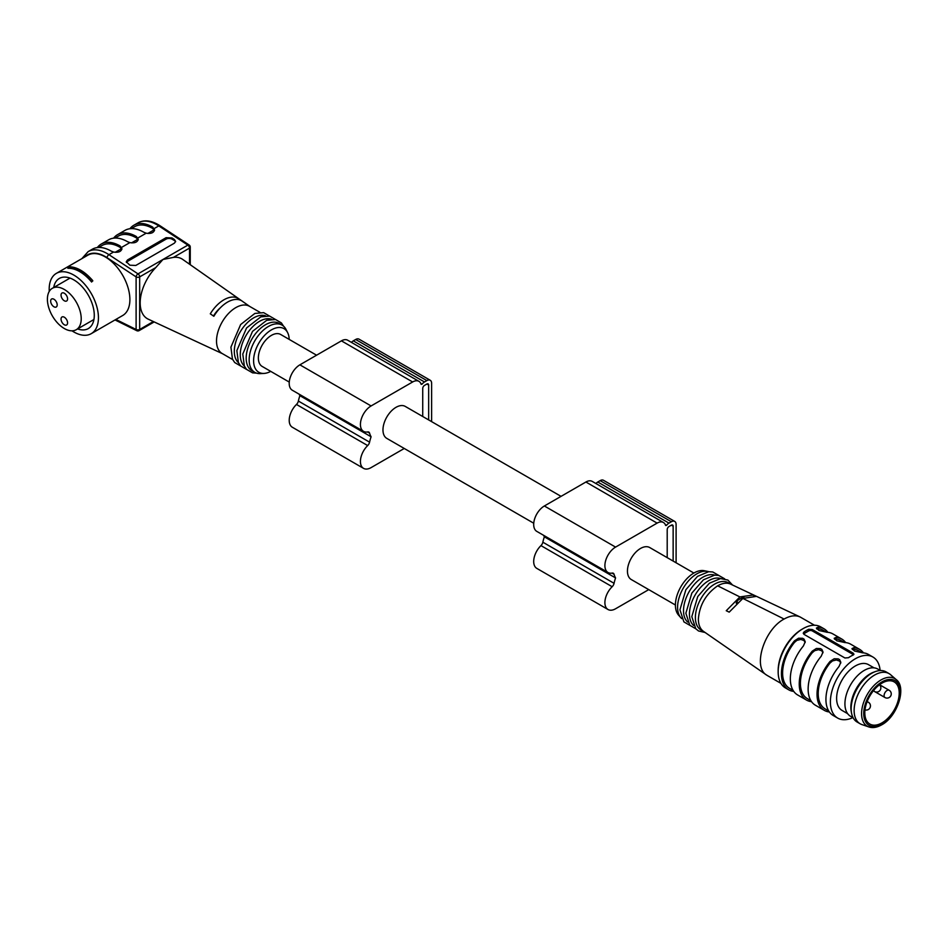 <?xml version="1.0" encoding="UTF-8"?>
<svg xmlns="http://www.w3.org/2000/svg" width="948" height="948" viewBox="0 0 948 948"><rect width="100%" height="100%" fill="white"/><g stroke="black" fill="none" stroke-linecap="round" stroke-linejoin="round"><path stroke-width="1.42" d="M533.736 523.225L386.784 438.379A18.462 10.665 -60 0 1 383.964 423.59A18.462 10.665 -60 0 1 396.015 407.32A18.462 10.665 -60 0 1 405.246 406.408L561.05 496.361M289.259 382.08L262.181 366.438A18.462 10.665 -60 0 1 259.349 351.649A18.462 10.665 -60 0 1 271.412 335.379A18.462 10.665 -60 0 1 280.644 334.466L316.573 355.204M422.725 416.492L422.725 388.479A2.512 1.458 -60 0 1 424.503 385.398L426.873 384.023A2.512 1.458 -60 0 1 428.141 383.893A2.512 1.458 -60 0 1 428.662 385.054L428.662 419.917M431.518 421.564A6.719 3.875 120 0 0 431.624 420.343L431.624 383.336A6.719 3.875 120 0 0 430.238 380.267A6.719 3.875 120 0 0 426.873 380.598L424.503 381.973A6.719 3.875 120 0 0 422.026 384.201L421.149 384.331A12.585 7.264 120 0 0 418.933 381.345L347.726 340.237A12.585 7.264 120 0 0 341.422 340.853L299.888 364.838A15.109 8.722 120 0 0 290.017 378.145A15.109 8.722 120 0 0 292.339 390.256L363.546 431.364A15.109 8.722 120 0 0 367.682 431.944A4.195 2.417 -60 0 1 368.819 432.098A4.195 2.417 -60 0 1 369.578 433.153A31.047 17.929 120 0 0 371.095 436.779L299.888 395.671A31.047 17.929 120 0 0 298.371 401.051A4.195 2.417 -60 0 1 296.475 404.464A15.109 8.722 120 0 0 292.339 427.252L363.546 468.359A15.109 8.722 120 0 0 371.095 467.613L404.263 448.475M418.933 381.345A12.585 7.264 120 0 0 412.641 381.973L371.095 405.945A15.109 8.722 120 0 0 361.235 419.265A15.109 8.722 120 0 0 363.546 431.364M299.13 394.178A31.047 17.929 120 0 0 299.888 395.671M371.095 436.779A31.047 17.929 120 0 0 369.578 442.159A4.195 2.417 -60 0 1 367.682 445.572A15.109 8.722 120 0 0 363.546 468.359M430.238 380.267L359.031 339.159A6.719 3.875 120 0 0 355.666 339.491L353.296 340.853A6.719 3.875 120 0 0 351.435 342.37M667.202 557.637L667.202 529.624A2.512 1.458 -60 0 1 668.98 526.543L671.362 525.168A2.512 1.458 -60 0 1 672.618 525.05A2.512 1.458 -60 0 1 673.139 526.199L673.139 561.062M675.995 562.721A6.719 3.875 120 0 0 676.102 561.489L676.102 524.481A6.719 3.875 120 0 0 674.715 521.412A6.719 3.875 120 0 0 671.362 521.744L668.98 523.118A6.719 3.875 120 0 0 666.503 525.358L665.626 525.476A12.585 7.264 120 0 0 663.41 522.49L592.204 481.383A12.585 7.264 120 0 0 585.911 482.011L544.365 505.983A15.109 8.722 120 0 0 534.506 519.303A15.109 8.722 120 0 0 536.817 531.401L608.024 572.509A15.109 8.722 120 0 0 612.159 573.09A4.195 2.417 -60 0 1 613.309 573.256A4.195 2.417 -60 0 1 614.067 574.31A31.047 17.929 120 0 0 615.572 577.936L544.365 536.817A31.047 17.929 120 0 0 542.849 542.197A4.195 2.417 -60 0 1 540.952 545.61A15.109 8.722 120 0 0 536.817 568.397L608.024 609.517A15.109 8.722 120 0 0 615.572 608.77L648.74 589.62M663.41 522.49A12.585 7.264 120 0 0 657.118 523.118L615.572 547.103A15.109 8.722 120 0 0 605.713 560.41A15.109 8.722 120 0 0 608.024 572.509M543.619 535.324A31.047 17.929 120 0 0 544.365 536.817M615.572 577.936A31.047 17.929 120 0 0 614.067 583.304A4.195 2.417 -60 0 1 612.159 586.717A15.109 8.722 120 0 0 608.024 609.517M674.715 521.412L603.509 480.304A6.719 3.875 120 0 0 600.143 480.636L597.773 482.011A6.719 3.875 120 0 0 595.913 483.527M675.414 605.014L631.273 579.536A18.462 10.665 -60 0 1 628.441 564.735A18.462 10.665 -60 0 1 640.504 548.465A18.462 10.665 -60 0 1 649.736 547.553L693.877 573.042M270.737 371.379A25.181 14.54 -60 0 1 264.077 373.417A25.181 14.54 -60 0 1 258.816 343.176A25.181 14.54 -60 0 1 287.635 332.63A25.181 14.54 -60 0 1 289.199 339.396M72.001 330.828A34.827 20.109 -120 0 0 91.221 333.672A34.827 20.109 -120 0 0 98.438 317.734A34.827 20.109 -120 0 0 83.234 282.682A34.827 20.109 -120 0 0 56.394 273.356A34.827 20.109 -120 0 0 49.249 291.427M91.221 333.672L122.671 315.518A34.827 20.109 -120 0 0 129.888 299.568A34.827 20.109 -120 0 0 114.684 264.528A34.827 20.109 -120 0 0 87.844 255.19L56.394 273.356M68.694 266.743C76.693 266.767 84.692 271.377 92.679 280.549L91.612 282.018A34.827 20.109 -120 0 0 67.877 268.32L69.062 267.241M232.675 359.576L222.164 353.509A27.279 15.749 -60 0 1 222.164 322.024A27.279 15.749 -60 0 1 249.443 306.275L259.953 312.342M249.786 306.477L182.715 259.42A34.531 19.944 120 0 0 173.437 257.394L162.949 259.491L155.756 267.597A34.531 19.944 120 0 0 148.232 319.156L210.432 348.094A28.487 16.448 -60 0 1 210.29 348.023L213.845 349.67A28.12 16.235 -60 0 0 214.165 349.836L222.519 353.711M210.29 313.824A28.487 16.448 -60 0 1 237.581 298.063L241.148 300.516A28.12 16.235 -60 0 0 213.845 316.276L210.29 313.824M113.606 238.161A37.766 21.804 60 0 1 117.528 234.666L124.946 230.388A37.766 21.804 60 0 1 143.823 232.248L146.182 233.196C150.993 233.931 153.789 232.817 154.571 229.866L152.723 227.117A37.766 21.804 -120 0 0 133.846 225.245A37.766 21.804 -120 0 0 129.923 228.741M117.528 234.666A37.766 21.804 60 0 1 136.405 236.538L138.254 239.287C137.472 242.238 134.675 243.352 129.864 242.617L127.506 241.681A37.766 21.804 -120 0 0 108.629 239.808L101.211 244.086A37.766 21.804 60 0 1 120.088 245.959L121.937 248.708C121.154 251.658 118.358 252.772 113.547 252.038L111.189 251.102A37.766 21.804 -120 0 0 92.312 249.229L88.152 251.623A37.766 21.804 60 0 1 108.961 254.68L138.017 273.877A2.512 1.458 60 0 1 139.676 276.887L139.676 329.454A2.512 1.458 60 0 1 139.155 330.603L154.18 321.929M174.385 243.174L135.813 265.452L129.888 265.203L126.274 261.743L127.506 259.965L166.078 237.687L172.015 237.936L174.385 239.5L175.617 241.396L174.385 243.174M154.477 230.554L152.723 228.48A36.083 20.832 -120 0 0 134.652 226.679L131.286 228.622M98.651 247.464L102.017 245.52A36.083 20.832 60 0 1 120.088 247.333L121.83 249.395M97.288 247.582A37.766 21.804 60 0 1 101.211 244.086M114.969 238.043L118.334 236.099A36.083 20.832 60 0 1 136.405 237.901L138.159 239.974M264.077 373.417L260.51 373.619A27.279 15.749 -60 0 1 254.799 372.351L251.836 370.644A27.279 15.749 -60 0 1 251.836 339.147A27.279 15.749 -60 0 1 279.115 323.398L282.077 325.117A27.279 15.749 -60 0 1 286.012 329.43L287.635 332.63M254.799 372.351A27.279 15.749 -60 0 1 254.799 340.865A27.279 15.749 -60 0 1 282.077 325.117M238.458 362.705A27.279 15.749 -60 0 1 239.963 332.298A27.279 15.749 -60 0 1 265.547 315.791M244.394 366.129A27.279 15.749 -60 0 1 245.899 335.722A27.279 15.749 -60 0 1 271.483 319.215M126.44 262.466A4.195 2.417 180 0 1 127.506 261.411L166.078 239.145A4.195 2.417 180 0 1 172.015 239.145L174.385 240.508A4.195 2.417 180 0 1 175.558 241.823M237.581 299.485L237.581 298.063M220.422 307.721A21.816 12.597 120 0 0 213.454 316.016M77.606 328.932A28.95 16.72 -120 0 0 88.282 328.589A28.95 16.72 -120 0 0 88.282 295.16A28.95 16.72 -120 0 0 59.333 278.439A28.95 16.72 -120 0 0 53.692 287.517M92.797 280.952L91.612 281.639A35.242 20.346 -120 0 0 67.877 267.928M53.929 299.236A4.61 2.666 -120 0 0 51.619 298.999A4.61 2.666 -120 0 0 51.619 304.332A4.61 2.666 -120 0 0 56.24 306.998A4.61 2.666 -120 0 0 57.188 304.889A4.61 2.666 -120 0 0 53.929 299.236M64.31 317.213A4.61 2.666 -120 0 0 61.999 316.988A4.61 2.666 -120 0 0 61.999 322.32A4.61 2.666 -120 0 0 66.621 324.986A4.61 2.666 -120 0 0 67.581 322.865A4.61 2.666 -120 0 0 64.31 317.213M64.31 293.24A4.61 2.666 -120 0 0 61.999 293.003A4.61 2.666 -120 0 0 61.999 298.336A4.61 2.666 -120 0 0 66.621 301.002A4.61 2.666 -120 0 0 67.581 298.893A4.61 2.666 -120 0 0 64.31 293.24M47.4 299.236A23.913 13.805 60 0 1 52.353 288.287A23.913 13.805 60 0 1 76.267 302.092A23.913 13.805 60 0 1 76.267 329.703A23.913 13.805 60 0 1 57.84 323.304A23.913 13.805 60 0 1 47.4 299.236M681.731 618.617A27.279 15.749 -60 0 1 680.901 617.788L678.59 615.181A26.153 15.097 -60 0 1 675.414 605.049A26.153 15.097 -60 0 1 685.238 580.52A26.153 15.097 -60 0 1 704.269 570.708L707.682 571.407A27.279 15.749 -60 0 1 708.808 571.703M703.463 631.356C700.169 628.986 698.475 624.945 698.356 619.222C699.505 605.049 705.94 593.91 717.648 585.828C722.577 583.032 726.915 582.463 730.635 584.122M739.89 596.932L726.251 610.725L729.213 612.135L742.865 598.425L756.504 596.375L753.542 594.965L739.89 596.932L717.648 585.817M767.37 675.545L766.588 675.059C752.439 667.048 764.278 629.342 784.103 619.044C790.217 615.631 795.55 614.932 800.1 616.97L814.498 625.242M827.853 632.328A35.242 20.346 120 0 0 823.978 628.773L820.707 626.889A35.242 20.346 120 0 0 803.086 628.631A35.242 20.346 120 0 0 778.166 671.8A35.242 20.346 120 0 0 785.465 687.94L788.736 689.824A35.242 20.346 -60 0 1 781.436 673.684A35.242 20.346 -60 0 1 794.483 640.836L798.56 638.217L802.612 638.312L804.058 639.153L805.231 641.76L803.383 645.979A35.242 20.346 -60 0 0 790.336 678.827A35.242 20.346 -60 0 0 797.635 694.955L806.535 700.098A35.242 20.346 120 0 0 811.559 701.674M810.895 700.679L807.376 698.64A33.571 19.375 -60 0 1 812.282 652.686L812.282 651.122A35.242 20.346 120 0 0 799.235 683.958A35.242 20.346 120 0 0 806.535 700.098M812.282 651.122L816.358 648.491L820.423 648.598L821.857 649.427L823.03 652.034L821.193 656.253A35.242 20.346 120 0 0 808.134 689.101A35.242 20.346 120 0 0 815.434 705.241L824.333 710.372A35.242 20.346 120 0 0 829.358 711.96M840.769 663.067L839.62 661.111L836.385 659.974L832.498 660.934L830.093 662.972L830.093 661.396A35.242 20.346 120 0 0 817.034 694.244A35.242 20.346 120 0 0 824.333 710.372M830.093 661.396L834.169 658.765L838.222 658.872L839.655 659.701L840.829 662.308L838.992 666.539A35.242 20.346 120 0 0 825.933 699.375A35.242 20.346 120 0 0 833.233 715.515L837.688 718.086A35.242 20.346 -60 0 1 830.389 701.947A35.242 20.346 -60 0 1 845.77 666.48A35.242 20.346 -60 0 1 872.93 657.035A35.242 20.346 -60 0 1 880.111 670.39M852.833 717.624A35.242 20.346 -60 0 1 837.688 718.086M793.749 691.4A35.242 20.346 -60 0 1 788.736 689.824M872.93 657.035L868.486 654.464A35.242 20.346 -60 0 0 862.727 652.828L854.598 651.063L851.979 648.61L853.828 647.697A35.242 20.346 -60 0 1 859.575 649.333L850.676 644.19A35.242 20.346 -60 0 0 844.929 642.554L836.788 640.789L834.181 638.336L836.029 637.412A35.242 20.346 -60 0 1 841.777 639.047L832.877 633.916A35.242 20.346 120 0 0 827.118 632.28L818.989 630.503L816.382 628.05L818.219 627.138L818.219 628.714A33.571 19.375 -60 0 1 823.137 630.23L826.644 632.245M823.978 628.773A35.242 20.346 120 0 0 818.219 627.138M841.777 639.047A35.242 20.346 -60 0 1 845.663 642.614M859.575 649.333A35.242 20.346 -60 0 1 863.462 652.888M808.727 629.282A35.242 20.346 120 0 0 803.975 632.02L803.975 633.655L808.727 630.918L808.727 629.282L812.282 629.555L853.236 653.184L853.236 654.973A35.242 20.346 120 0 0 848.484 657.711L844.929 657.983L803.975 634.342L803.24 633.217L803.975 632.02M853.97 654.12L853.236 654.973M874.068 667.866L868.522 664.667A26.437 15.263 120 0 0 848.152 671.753A26.437 15.263 120 0 0 836.622 698.356A26.437 15.263 120 0 0 842.097 710.455L847.63 713.654M778.166 671.8L778.166 670.426A33.571 19.375 -60 0 1 801.901 629.318L803.086 628.631M703.76 631.558L701.034 629.993A27.279 15.749 -60 0 1 695.382 617.504A27.279 15.749 -60 0 1 714.662 584.098A27.279 15.749 -60 0 1 728.313 582.747L730.991 584.288M693.592 625.479A27.279 15.749 -60 0 1 689.457 614.079A27.279 15.749 -60 0 1 700.323 587.76A27.279 15.749 -60 0 1 720.681 578.553M687.655 622.054A27.279 15.749 -60 0 1 683.52 610.654A27.279 15.749 -60 0 1 694.386 584.335A27.279 15.749 -60 0 1 714.745 575.128M680.901 617.788A27.279 15.749 -60 0 1 677.583 607.23A27.279 15.749 -60 0 1 687.833 581.634A27.279 15.749 -60 0 1 707.682 571.407M828.706 710.953L825.175 708.926A33.571 19.375 -60 0 1 830.093 662.972M862.242 652.805L858.746 650.778A33.571 19.375 120 0 0 853.828 649.261L852.347 649.475M822.959 652.781L821.821 650.838L818.586 649.688L814.688 650.66L812.282 652.686M844.443 642.531L840.935 640.504A33.571 19.375 120 0 0 836.029 638.988L834.548 639.189M805.16 642.507L804.011 640.552L800.776 639.414L796.889 640.374L794.483 642.412A33.571 19.375 120 0 0 789.565 688.366L793.097 690.405M818.219 628.714L816.738 628.915M853.555 654.784A2.512 1.458 0 0 0 853.236 654.558L853.236 653.184M812.282 629.555L812.282 630.918L853.236 654.558M812.282 630.918A2.512 1.458 0 0 0 808.727 630.918M753.542 594.965L753.542 595.628M744.133 597.726L743.457 597.335A26.852 15.5 120 0 0 736.335 601.447L736.335 603.39M737.639 602.205L736.335 601.447M882.007 722.85A24.34 14.054 -60 0 1 869.849 724.047A24.34 14.054 -60 0 1 869.849 695.951A24.34 14.054 -60 0 1 894.177 681.896A24.34 14.054 -60 0 1 897.91 701.402A24.34 14.054 -60 0 1 882.007 722.85M868.913 726.962L861.851 724.556A28.95 16.72 -60 0 1 860.12 723.762A28.95 16.72 -60 0 1 860.12 690.334A28.95 16.72 -60 0 1 889.07 673.625A28.95 16.72 -60 0 1 890.61 674.727L896.239 679.633C906.928 687.336 897.424 716.617 881.664 724.853C876.959 727.507 872.705 728.206 868.913 726.962A27.504 15.879 -60 0 1 867.266 694.469A27.504 15.879 -60 0 1 896.239 679.633M860.12 723.762L857.146 722.056A28.95 16.72 -60 0 1 851.505 712.932A28.95 16.72 -60 0 1 875.371 671.575A28.95 16.72 -60 0 1 886.107 671.907L889.07 673.625M851.505 712.932L851.185 711.142A27.279 15.749 -60 0 1 870.145 673.85A27.279 15.749 -60 0 1 873.677 672.191L875.371 671.575M880.408 670.556L877.848 669.075A27.279 15.749 120 0 0 864.209 670.426A27.279 15.749 120 0 0 846.398 694.469A27.279 15.749 120 0 0 850.569 716.321L853.129 717.802M428.662 385.054L426.873 384.023M371.095 405.945L299.888 364.838M412.641 381.973L341.422 340.853M369.578 433.153L367.528 431.968M369.578 442.159L298.371 401.051M367.682 445.572L296.475 404.464M426.873 380.598L355.666 339.491M424.503 381.973L353.296 340.853M422.026 384.201L420.841 383.525M673.139 526.199L671.362 525.168M615.572 547.103L544.365 505.983M657.118 523.118L585.911 482.011M614.067 574.31L612.005 573.113M614.067 583.304L542.849 542.197M612.159 586.717L540.952 545.61M671.362 521.744L600.143 480.636M668.98 523.118L597.773 482.011M666.503 525.358L665.318 524.671M113.547 252.038L108.961 254.68A2.512 1.351 -56.6 0 0 107.053 257.69A35.242 20.346 -120 0 0 85.13 256.766M189.517 264.196L189.517 248.103A2.512 1.458 -120 0 0 187.87 245.105L138.017 273.877A2.512 1.351 123.4 0 0 136.109 276.887L107.053 257.69M160.058 225.778C151.763 220.446 144.416 219.462 138.005 222.851A37.766 21.804 -120 0 1 158.802 225.908A2.512 1.351 -56.6 0 1 160.058 225.778L189.126 244.975A2.512 1.351 123.4 0 0 187.87 245.105L158.802 225.908L154.216 228.551M146.182 233.196L137.898 237.972M129.864 242.617L121.581 247.392M152.723 228.48L152.723 227.117M120.088 247.333L120.088 245.959M136.405 237.901L136.405 236.538M153.363 321.55L139.676 329.454A2.512 1.458 180 0 1 136.109 329.454L136.109 276.887A2.512 1.458 180 0 0 139.676 276.887L155.756 267.597M189.126 244.975A2.512 2.512 0 0 1 190.252 247.084A2.512 1.458 180 0 1 189.517 248.103L173.437 257.394M115.857 319.452L136.109 329.454A2.512 1.552 116.3 0 0 136.773 330.686A2.512 2.512 0 0 0 139.155 330.603M137.827 239.252L131.511 242.889M121.51 248.672L115.194 252.31M154.145 229.819L147.829 233.469M127.506 261.411L127.506 259.965M166.078 239.145L166.078 237.687M172.015 239.145L172.015 237.936M174.385 240.508L174.385 239.5M784.103 619.044L742.865 598.425M853.828 647.697L853.828 649.261M836.029 637.412L836.029 638.988M794.483 642.412L794.483 640.836M882.007 724.082A25.845 14.919 -60 0 1 866.188 701.567A25.845 14.919 -60 0 1 897.839 683.283A25.845 14.919 -60 0 1 882.007 724.082M864.991 709.874A4.195 4.195 0 0 0 868.38 702.255A4.195 2.417 120 0 0 866.91 702.184M873.772 690.286A4.195 2.417 120 0 0 874.577 691.53A4.195 4.195 0 0 0 879.483 684.788M889.153 690.263A4.195 2.417 120 0 0 885.918 691.388A4.195 2.417 120 0 0 884.093 695.607A4.195 2.417 120 0 0 884.958 697.527A4.195 4.195 0 0 0 890.693 695.998A4.195 4.195 0 0 0 889.153 690.263L879.554 684.729M138.005 222.851L133.846 225.245M283.582 326.207L281.378 322.913L275.536 319.5L266.72 320.294L252.5 331.397L242.795 354.007L244.335 365.999L246.551 369.376L252.606 372.872L256.505 373.121M269.505 316.051L263.663 312.65L254.858 313.444L240.626 324.548L230.921 347.158L232.461 359.15L234.689 362.527L240.673 366.011M275.441 319.476L269.599 316.075L260.795 316.869L246.563 327.972L236.858 350.582L238.398 362.574L240.614 365.952L246.599 369.436M88.152 251.623L81.872 258.638M115.016 319.938L136.773 330.686M190.252 247.084L190.252 264.705M76.267 329.703L93.923 319.512M52.353 288.287L70.01 278.096M800.065 616.947L730.612 584.11M766.541 675.023L703.38 631.297M767.323 675.521L780.939 683.378M705.111 632.494L698.522 630.965L695.773 628.737L691.803 616.65L697.764 596.541L709.377 583.233L720.527 578.564L727.874 580.069L732.52 585.011M695.796 628.773L689.836 625.313L685.866 613.226L691.827 593.116L703.44 579.809L714.602 575.14L718.631 575.377L724.651 578.813M689.871 625.348L683.899 621.888L679.941 609.789L685.89 589.692L697.503 576.384L708.666 571.715L712.706 571.952L718.714 575.389M867.147 701.544L868.38 702.255M884.958 697.527L874.577 691.53"/></g></svg>
